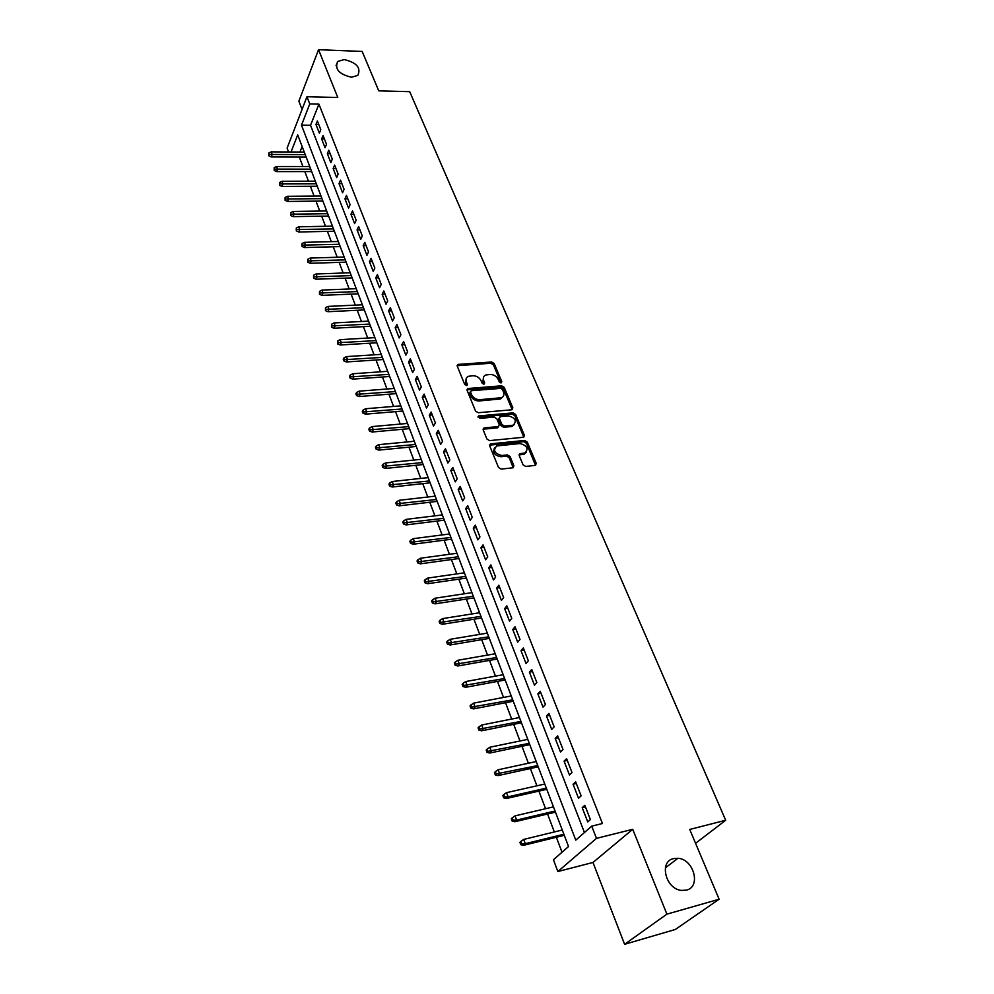 <?xml version="1.0" encoding="UTF-8"?>
<svg xmlns="http://www.w3.org/2000/svg" width="994" height="994" viewBox="0 0 994 994"><rect width="100%" height="100%" fill="white"/><g stroke="black" fill="none" stroke-linecap="round" stroke-linejoin="round"><path stroke-width="1.49" d="M501.038 382.963L501.808 381.659L494.18 363.555L491.645 361.99L457.861 364.425L457.24 366.14L464.732 384.516L466.894 385.548L467.354 384.318L466.385 381.92C465.478 379.298 466.161 377.434 468.422 376.316L472.883 375.732C476.623 375.794 479.369 377.484 481.108 380.801L482.09 383.175L483.892 384.293L484.687 382.976L483.705 380.603C482.786 377.981 483.457 376.117 485.706 375.024L490.079 374.452C493.782 374.527 496.503 376.204 498.255 379.497L499.249 381.858L501.038 382.963M673.497 858.605C658.823 861.5 665.57 889.108 681.524 890.425L686.481 890.115C701.366 886.785 693.7 859.052 677.92 858.282L673.497 858.605M344.222 59.578L337.724 61.466C334.444 69.033 339.029 74.277 351.491 77.221L357.803 75.407C361.244 67.865 356.722 62.585 344.222 59.578M523.055 464.819L525.689 466.447L535.443 465.366L536.238 463.39L527.255 442.069L524.646 440.454L490.464 443.871L489.682 445.809L498.491 467.453L501.162 469.106L513.078 467.776L513.91 465.801L510.084 456.544L507.449 454.917L501.721 455.513C494.428 453.488 492.763 450.307 496.739 445.958L519.986 443.535C527.218 445.585 528.858 448.754 524.907 453.028L519.999 453.649L519.216 455.6L523.055 464.819M719.122 899.235L675.311 929.477L624.605 944.3L666.899 914.145L719.122 899.235L689.737 829.443L725.695 820.261L409.702 91.672L378.751 90.852L362.164 51.439L318.54 49.7L337.786 97.487L306.96 96.741L309.768 103.948L318.925 104.146L602.451 823.517L591.716 826.151L596.475 838.364L557.858 871.539L553.447 859.748L568.543 846.503L297.703 134.873L291.031 151.983M666.899 914.145L632.718 829.307L596.475 838.364M511.748 409.789L512.854 407.875L504.219 387.387L501.659 385.809L467.752 388.53L467.093 390.319L475.554 411.106L478.164 412.721L511.748 409.789M523.577 436.59L514.793 415.691L515.625 414.448L524.422 435.36L523.689 437.248L524.422 435.36M483.059 429.271L484.364 427.905L483.196 429.88L486.911 439L489.545 440.628L523.689 437.248M484.364 427.905L498.528 426.538L499.261 424.662L496.789 418.71L494.192 417.095L479.891 418.375L478.561 415.952L513.041 412.858L515.625 414.448M318.54 49.7L298.871 101.177L302.052 109.427M320.776 129.642L317.372 120.945L315.968 124.449L319.36 133.146L320.776 129.642M326.504 144.292L323.062 135.482L321.634 138.974L325.063 147.783L326.504 144.292M332.294 159.102L328.803 150.193L327.361 153.672L330.828 162.581L332.294 159.102M338.159 174.112L334.63 165.091L333.152 168.558L336.668 177.566L338.159 174.112M344.086 189.282L340.52 180.162L339.016 183.604L342.57 192.724L344.086 189.282M350.087 204.652L346.484 195.408L344.955 198.85L348.559 208.081L350.087 204.652M356.175 220.208L352.51 210.852L350.969 214.269L354.609 223.613L356.175 220.208M362.325 235.951L358.623 226.483L357.057 229.887L360.735 239.343L362.325 235.951M368.55 251.904L364.81 242.312L363.208 245.692L366.948 255.272L368.55 251.904M374.862 268.045L371.073 258.328L369.445 261.695L373.222 271.387L374.862 268.045M381.249 284.396L377.409 274.555L375.757 277.898L379.584 287.713L381.249 284.396M387.722 300.946L383.833 290.981L382.156 294.311L386.032 304.251L387.722 300.946M394.27 317.707L390.331 307.631L388.629 310.923L392.555 320.987L394.27 317.707M400.905 334.692L396.917 324.479L395.19 327.747L399.166 337.948L400.905 334.692M407.627 351.888L403.589 341.538L401.824 344.794L405.85 355.119L407.627 351.888M414.436 369.308L410.348 358.834L408.559 362.052L412.634 372.526L414.436 369.308M421.332 386.964L417.182 376.341L415.368 379.546L419.505 390.145L421.332 386.964M428.327 404.844L424.127 394.096L422.276 397.265L426.463 408.012L428.327 404.844M435.409 422.972L431.147 412.075L429.271 415.219L433.508 426.103L435.409 422.972M442.578 441.336L438.267 430.29L436.354 433.409L440.653 444.43L442.578 441.336M449.86 459.949L445.486 448.754L443.535 451.835L447.896 463.018L449.86 459.949M457.228 478.81L452.792 467.466L450.816 470.522L455.227 481.841L457.228 478.81M464.695 497.932L460.21 486.426L458.197 489.446L462.67 500.939L464.695 497.932M472.274 517.315L467.714 505.648L465.677 508.642L470.212 520.284L472.274 517.315M479.953 536.959L475.331 525.143L473.256 528.1L477.853 539.904L479.953 536.959M487.743 556.888L483.059 544.898L480.934 547.818L485.606 559.784L487.743 556.888M495.633 577.092L490.887 564.927L488.737 567.822L493.459 579.949L495.633 577.092M503.647 597.58L498.826 585.242L496.64 588.1L501.423 600.401L503.647 597.58M511.761 618.355L506.878 605.855L504.641 608.663L509.512 621.138L511.761 618.355M519.999 639.428L515.041 626.754L512.767 629.513L517.7 642.174L519.999 639.428M528.348 660.811L523.329 647.951L521.018 650.672L526.025 663.507L528.348 660.811M536.835 682.505L531.728 669.447L529.38 672.13L534.449 685.152L536.835 682.505M545.433 704.51L540.251 691.265L537.866 693.899L543.01 707.119L545.433 704.51M554.155 726.838L548.912 713.406L546.464 715.991L551.695 729.397L554.155 726.838M563.014 749.501L557.684 735.871L555.199 738.405L560.504 752.011L563.014 749.501M572.01 772.512L566.592 758.67L564.07 761.155L569.45 774.972L572.01 772.512M581.13 795.859L575.638 781.806L573.066 784.241L578.533 798.269L581.13 795.859M318.925 104.146L310.538 125.306L584.447 832.525M582.198 807.675L587.74 821.914L590.386 819.565L584.82 805.302L582.198 807.675L585.454 806.904M299.343 157.064L302.909 166.52M304.823 171.577L308.463 181.194M310.377 186.263L314.067 196.042M315.993 201.123L319.745 211.076M321.671 216.158L325.498 226.284M327.424 231.378L331.313 241.666M333.238 246.773L337.19 257.247M339.128 262.366L343.154 273.015M345.092 278.146L349.18 288.981M351.118 294.112L355.293 305.133M357.231 310.277L361.468 321.497M363.419 326.641L367.73 338.059M369.681 343.216L374.067 354.833M376.018 360.002L380.478 371.818M382.442 376.987L386.977 389.014M388.94 394.208L393.562 406.434M395.525 411.628L400.234 424.078M402.197 429.284L406.981 441.957M408.956 447.176L413.827 460.073M415.803 465.291L420.76 478.412M422.736 483.643L427.78 497.012M429.768 502.243L434.9 515.849M436.888 521.092L442.119 534.934M444.107 540.189L449.425 554.292M451.413 559.547L456.842 573.911M458.83 579.167L464.36 593.791M466.348 599.059L471.976 613.944M473.964 619.212L479.692 634.383M481.692 639.664L487.52 655.108M489.52 660.389L495.459 676.119M497.46 681.412L503.523 697.44M505.511 702.721L511.686 719.06M513.687 724.353L519.974 740.99M521.974 746.283L528.386 763.243M530.386 768.536L536.909 785.807M538.91 791.112L545.569 808.718M547.57 814.011L554.341 831.966M556.354 837.259L562.008 852.231M302.126 146.503L299.94 152.032M695.576 843.31L725.695 820.261M502.852 396.792L500.566 398.967L501.386 397.712C503.759 396.618 504.467 394.717 503.498 391.996L502.455 389.486L500.653 388.381L471.318 390.704L470.51 392.034L471.541 394.568C473.293 397.948 476.064 399.65 479.841 399.687L501.386 397.712M632.718 829.307L592.983 862.469L624.605 944.3M592.983 862.469L557.858 871.539M288.546 151.97L287.104 148.118L306.96 96.741M309.768 103.948L301.493 125.182L575.774 840.141L591.716 826.151M310.538 125.306L301.493 125.182M315.968 124.449L318.763 124.498M321.634 138.974L324.442 139.011M327.361 153.672L330.17 153.697M333.152 168.558L335.984 168.558M339.016 183.604L341.861 183.592M344.955 198.85L347.813 198.812M350.969 214.269L353.827 214.219M357.057 229.887L359.927 229.825M363.208 245.692L366.103 245.617M369.445 261.695L372.34 261.596M375.757 277.898L378.677 277.786M382.156 294.311L385.076 294.174M388.629 310.923L391.561 310.774M395.19 327.747L398.134 327.585M401.824 344.794L404.782 344.607M408.559 362.052L411.528 361.853M415.368 379.546L418.35 379.323M422.276 397.265L425.27 397.028M429.271 415.219L432.278 414.958M436.354 433.409L439.373 433.123M443.535 451.835L446.567 451.537M450.816 470.522L453.86 470.187M458.197 489.446L461.253 489.098M465.677 508.642L468.746 508.269M473.256 528.1L476.337 527.702M480.934 547.818L484.028 547.396M488.737 567.822L491.844 567.375M496.64 588.1L499.758 587.628M504.641 608.663L507.785 608.166M512.767 629.513L515.923 628.991M521.018 650.672L524.173 650.113M529.38 672.13L532.548 671.546M537.866 693.899L541.047 693.29M546.464 715.991L549.67 715.357M555.199 738.405L558.417 737.734M564.07 761.155L567.288 760.447M573.066 784.241L576.296 783.508M483.506 377.235L482.91 381.882L483.705 380.603M484.687 382.976L483.892 384.256L482.91 381.882M466.186 378.577L465.602 383.199L466.385 381.92M467.354 384.318L466.571 385.585L465.602 383.199M501.808 381.659L501.001 382.926L493.384 364.823L490.85 363.257L457.128 365.693L457.861 364.425M512.159 409.702L503.399 388.642L500.852 387.064L466.969 389.81L467.752 388.53M470.423 391.673L469.715 393.301L470.51 392.034M500.566 398.967L479.046 400.955C475.269 400.917 472.498 399.215 470.746 395.836L469.715 393.301M483.544 429.147L497.298 427.867L498.566 426.525L497.696 427.78M514.793 415.691L512.208 414.1L478.015 417.145M512.258 425.308L513.302 425.084C517.029 420.884 515.352 417.791 508.294 415.84L500.119 416.623L499.41 418.474L501.871 424.426L504.48 426.028L512.258 425.308L511.425 426.55L514.557 424.363M499.274 417.878L498.578 419.716L499.41 418.474M511.425 426.55L503.647 427.271L501.051 425.668L498.578 419.716M526.273 452.27L524.049 454.246L519.067 454.904M494.49 448.021C492.552 452.655 494.677 455.563 500.877 456.743L501.721 455.513M513.202 467.739L509.239 457.774L506.605 456.147L500.877 456.743M535.517 465.341L526.398 443.287L523.788 441.684L489.545 445.15M268.815 152.989L268.84 155.822L268.815 152.989L271.2 151.871L272.157 154.492L271.238 156.953L306.152 157.089M269.349 154.455L305.233 154.642M271.2 151.871L304.239 152.057M271.238 156.953L268.84 155.822M274.182 167.638L274.207 170.483L274.182 167.638L276.58 166.507L277.55 169.166L276.605 171.614L311.669 171.564M274.729 169.117L310.749 169.142M276.58 166.507L309.755 166.52M276.605 171.614L274.207 170.483M279.612 182.461L279.625 185.319L279.612 182.461L282.01 181.318L283.004 184.002L282.035 186.437L317.248 186.226M280.159 183.952L316.328 183.815M282.01 181.318L315.322 181.169M282.035 186.437L279.625 185.319M285.104 197.471L285.116 200.328L285.104 197.471L287.514 196.303L288.508 199.011L287.539 201.447L322.888 201.049M285.663 198.974L321.981 198.663M287.514 196.303L320.963 195.98M287.539 201.447L285.116 200.328M290.658 212.641L290.67 215.512L290.658 212.641L293.081 211.461L294.1 214.207L293.106 216.63L328.592 216.046M291.217 214.17L327.697 213.685M293.081 211.461L326.666 210.977M293.106 216.63L290.67 215.512M296.287 228.011L296.299 230.894L296.287 228.011L298.722 226.806L299.741 229.589L298.734 231.987L334.369 231.229M296.858 229.552L333.487 228.893M298.722 226.806L332.443 226.147M298.734 231.987L296.299 230.894M301.977 243.567L301.99 246.45L301.977 243.567L304.425 242.337L305.456 245.158L304.437 247.543L340.221 246.587M302.561 245.133L339.339 244.275M304.425 242.337L338.283 241.492M304.437 247.543L301.99 246.45M307.742 259.31L307.755 262.205L307.742 259.31L310.203 258.067L311.246 260.913L310.215 263.298L346.136 262.143M308.326 260.888L345.266 259.856M310.203 258.067L344.197 257.036M310.215 263.298L307.755 262.205M313.582 275.239L313.582 278.158L313.582 275.239L316.055 273.984L317.111 276.866L316.055 279.227L352.124 277.873M314.166 276.841L351.267 275.611M316.055 273.984L350.186 272.766M316.055 279.227L313.582 278.158M319.484 291.379L319.496 294.299L319.484 291.379L321.969 290.099L323.038 293.019L321.969 295.367L358.188 293.802M320.08 292.994L357.343 291.577M321.969 290.099L356.237 288.682M321.969 295.367L319.496 294.299M325.473 307.705L325.473 310.65L325.473 307.705L327.958 306.413L329.051 309.37L327.958 311.706L364.326 309.929M326.069 309.358L363.493 307.73M327.958 306.413L362.375 304.798M327.958 311.706L325.473 310.65M331.524 324.255L331.524 327.2L331.524 324.255L334.034 322.938L335.127 325.933L334.021 328.244L370.538 326.256M332.133 325.92L369.718 324.081M334.034 322.938L368.588 321.124M334.021 328.244L331.524 327.2M337.662 341.004L337.649 343.961L338.283 342.681L337.662 341.004L340.172 339.662L341.29 342.694L340.159 344.993L376.838 342.793M338.283 342.681L376.018 340.631M340.172 339.662L374.875 337.637M340.159 344.993L337.649 343.961M343.874 357.964L343.241 359.232L343.862 360.934L344.496 359.666L343.874 357.964L346.397 356.61L347.527 359.679L346.372 361.965L383.199 359.53M344.496 359.666L382.392 357.405M346.397 356.61L381.236 354.361M346.372 361.965L343.862 360.934M350.161 375.136L349.515 376.403L350.149 378.13L350.795 376.875L350.161 375.136L352.696 373.769L353.839 376.875L352.671 379.136L389.648 376.477M350.795 376.875L388.853 374.378M352.696 373.769L387.685 371.309M352.671 379.136L350.149 378.13M356.535 392.543L355.877 393.786L356.523 395.537L357.169 394.295L356.535 392.543L359.082 391.151L360.238 394.295L359.058 396.544L396.184 393.636M357.169 394.295L395.401 391.574M359.082 391.151L394.22 388.455M359.058 396.544L356.523 395.537M362.984 410.162L362.325 411.404L362.972 413.181L363.642 411.938L362.984 410.162L365.543 408.745L366.724 411.938L365.519 414.163L402.806 411.019M363.642 411.938L402.023 408.981M365.543 408.745L400.831 405.838M365.519 414.163L362.972 413.181M369.519 428.016L368.849 429.246L369.507 431.048L370.178 429.818L369.519 428.016L372.091 426.588L373.284 429.818L372.054 432.03L409.503 428.625M370.178 429.818L408.745 426.625M372.091 426.588L407.528 423.432M372.054 432.03L369.507 431.048M376.154 446.107L375.459 447.325L376.13 449.151L376.813 447.934L376.154 446.107L378.726 444.653L379.932 447.934L378.689 450.108L416.287 446.455M376.813 447.934L415.542 444.492M378.726 444.653L414.312 441.261M378.689 450.108L376.13 449.151M382.864 464.447L382.156 465.652L382.839 467.491L383.535 466.285L382.864 464.447L385.461 462.956L386.678 466.285L385.411 468.447L423.171 464.521M383.535 466.285L422.425 462.595M385.461 462.956L421.183 459.315M385.411 468.447L382.839 467.491M389.66 483.022L388.952 484.202L389.636 486.078L390.344 484.886L389.66 483.022L392.27 481.506L393.5 484.873L392.22 487.01L430.129 482.823M390.344 484.886L429.408 480.934M392.27 481.506L428.153 477.617M392.22 487.01L389.636 486.078M396.556 501.833L395.823 503.014L396.519 504.915L397.252 503.734L396.556 501.833L399.178 500.305L400.42 503.722L399.116 505.834L437.186 501.374M397.252 503.734L436.478 499.51M399.178 500.305L435.198 496.155M399.116 505.834L396.519 504.915M403.539 520.918L402.806 522.086L403.502 524L404.247 522.832L403.539 520.918L406.173 519.365L407.441 522.819L406.111 524.907L444.343 520.16M404.247 522.832L443.647 518.346M406.173 519.365L442.355 514.942M406.111 524.907L403.502 524M410.621 540.251L409.863 541.407L410.584 543.345L411.33 542.202L410.621 540.251L413.268 538.673L414.548 542.177L413.193 544.24L451.587 539.208M411.33 542.202L450.916 537.431M413.268 538.673L449.599 533.977M413.193 544.24L410.584 543.345M417.791 559.846L417.033 560.989L417.753 562.964L418.524 561.821L417.791 559.846L420.45 558.243L421.754 561.796L420.375 563.846L458.93 558.504M418.524 561.821L458.271 556.764M420.45 558.243L456.942 553.26M420.375 563.846L417.753 562.964M425.072 579.726L424.289 580.844L425.022 582.844L425.805 581.726L425.072 579.726L427.743 578.086L429.06 581.689L427.656 583.714L466.372 578.061M425.805 581.726L465.726 576.371M427.743 578.086L464.384 572.817M427.656 583.714L425.022 582.844M432.452 599.867L431.657 600.972L432.402 602.998L433.185 601.892L432.452 599.867L435.136 598.202L436.465 601.855L435.037 603.855L473.927 597.891M433.185 601.892L473.293 596.238M435.136 598.202L471.926 592.648M435.037 603.855L432.402 602.998M439.932 620.293L439.124 621.387L439.87 623.437L440.677 622.356L439.932 620.293L442.628 618.603L443.983 622.306L442.529 624.269L481.568 617.995M440.677 622.356L480.959 616.379M442.628 618.603L479.568 612.739M442.529 624.269L439.87 623.437M447.511 641.006L446.691 642.087L447.449 644.174L448.269 643.093L447.511 641.006L450.22 639.291L451.599 643.043L450.12 644.982L489.334 638.372M448.269 643.093L488.737 636.806M450.22 639.291L487.333 633.116M450.12 644.982L447.449 644.174M455.202 662.016L454.37 663.073L455.14 665.185L455.973 664.129L455.202 662.016L457.923 660.264L459.327 664.079L457.812 665.98L497.199 659.034M455.973 664.129L496.615 657.519M457.923 660.264L495.186 653.766M457.812 665.98L455.14 665.185M463.005 683.313L462.16 684.357L462.943 686.506L463.788 685.462L463.005 683.313L465.739 681.549L467.155 685.413L465.627 687.289L505.163 679.983M463.788 685.462L504.604 678.517M465.739 681.549L503.163 674.715M465.627 687.289L462.943 686.506M470.92 704.932L470.05 705.951L470.845 708.138L471.715 707.107L470.92 704.932L473.666 703.131L475.107 707.045L473.542 708.884L513.252 701.23M471.715 707.107L512.718 699.826M473.666 703.131L511.251 695.962M473.542 708.884L470.845 708.138M478.946 726.85L478.064 727.869L478.872 730.068L479.754 729.062L478.946 726.85L481.705 725.024L483.171 729L481.581 730.801L521.452 722.787M479.754 729.062L520.943 721.42M481.705 725.024L519.452 717.506M481.581 730.801L478.872 730.068M487.085 749.103L486.19 750.085L487.01 752.334L487.905 751.34L487.085 749.103L489.868 747.239L491.347 751.265L489.731 753.042L529.777 744.643M487.905 751.34L529.28 743.338M489.868 747.239L527.764 739.374M489.731 753.042L487.01 752.334M495.36 771.667L494.44 772.636L495.273 774.91L496.192 773.941L495.36 771.667L498.143 769.778L499.647 773.866L497.994 775.606L538.214 766.821M496.192 773.941L537.742 765.566M498.143 769.778L536.201 761.541M497.994 775.606L495.273 774.91M503.747 794.579L502.815 795.523L503.66 797.834L504.592 796.89L503.747 794.579L506.542 792.653L508.071 796.803L506.393 798.505L546.775 789.323M504.592 796.89L508.071 796.803L546.327 788.13M506.542 792.653L544.774 784.042M506.393 798.505L503.66 797.834M512.258 817.826L511.301 818.745L512.159 821.094L513.115 820.162L512.258 817.826L515.066 815.863L516.619 820.075L514.904 821.74L555.472 812.148M513.115 820.162L516.619 820.075L555.037 811.017M515.066 815.863L553.459 806.867M514.904 821.74L512.159 821.094M520.893 841.421L519.924 842.316L520.794 844.701L521.763 843.794L520.893 841.421L523.726 839.421L525.292 843.695L523.552 845.322L564.281 835.308M521.763 843.794L525.292 843.695L563.871 834.239M523.726 839.421L562.269 830.027M523.552 845.322L520.794 844.701M457.65 365.581L458.42 364.301M490.85 363.257L491.645 361.99M493.384 364.823L494.18 363.555M467.466 389.698L468.261 388.418M500.852 387.064L501.659 385.809M503.399 388.642L504.219 387.387M512.022 409.118L512.854 407.875M470.746 395.836L471.541 394.568M479.046 400.955L479.841 399.687M499.125 399.29L499.932 398.035M497.298 427.867L498.118 426.625M478.064 417.145L478.872 415.877M512.208 414.1L513.041 412.858M501.051 425.668L501.871 424.426M503.647 427.271L504.48 426.028M519.477 454.805L520.334 453.587M523.167 454.42L524.024 453.202M506.605 456.147L507.449 454.917M509.239 457.774L510.084 456.544M513.053 467.018L513.91 465.801M490.017 445.039L490.837 443.796M523.788 441.684L524.646 440.454M526.398 443.287L527.255 442.069M535.368 464.608L536.238 463.39M336.034 65.728L337.724 61.466M665.371 867.874L677.92 858.282M483.134 429.234L483.941 427.992M477.965 416.884L478.561 415.952M512.469 426.327L513.302 425.084M519.141 454.879L519.999 453.649M524.049 454.246L524.907 453.028M489.644 445.113L490.464 443.871"/></g></svg>
